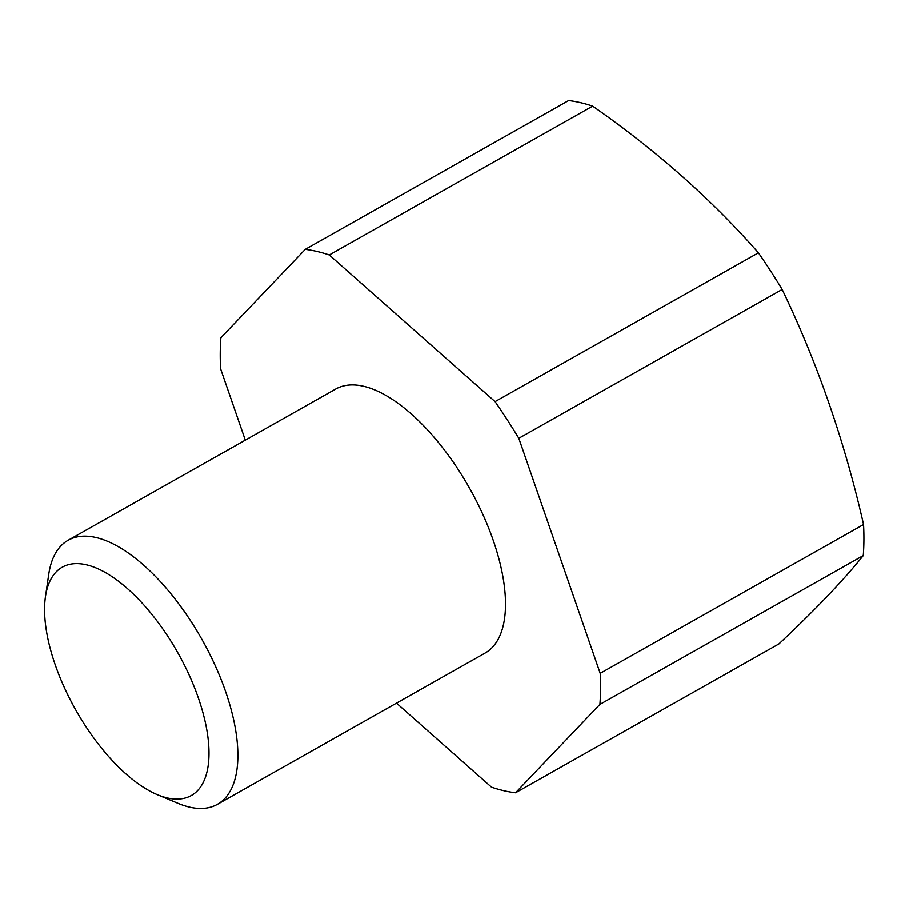 <?xml version="1.0" encoding="UTF-8"?>
<svg xmlns="http://www.w3.org/2000/svg" width="909" height="909" viewBox="0 0 909 909"><rect width="100%" height="100%" fill="white"/><g stroke="black" fill="none" stroke-linecap="round" stroke-linejoin="round"><path stroke-width="1.36" d="M45.45 596.736L48.722 574.42A151.678 67.675 60.5 0 1 68.164 540.241A151.678 67.675 60.5 0 1 225.614 691.601A151.678 67.675 60.5 0 1 217.399 804.351A151.678 67.675 60.5 0 1 178.084 803.363L157.291 794.659A131.123 58.506 60.5 0 1 55.165 664.661A131.123 58.506 60.5 0 1 45.45 596.736A131.123 58.506 60.5 0 1 111.773 576.488A131.123 58.506 60.5 0 1 198.378 698.032A131.123 58.506 60.5 0 1 157.291 794.659M68.164 540.241L335.773 389.007A151.678 67.675 60.5 0 1 493.235 540.366A151.678 67.675 60.5 0 1 485.02 653.116L217.399 804.351M592.645 106.126A303.356 135.361 -119.5 0 0 568.625 100.535L305.265 249.35A303.356 135.361 60.5 0 1 329.297 254.952L592.645 106.126A1104.355 781.99 0.5 0 1 758.413 252.804L495.064 401.619A303.356 135.361 60.5 0 1 518.8 438.286L782.16 289.46A303.356 135.361 -119.5 0 0 758.413 252.804M863.55 524.516L600.19 673.342A303.356 135.361 60.5 0 1 599.906 704.395L863.266 555.581A303.356 135.361 -119.5 0 0 863.55 524.516A1104.355 914.409 103.1 0 0 829.042 403.494A1104.355 914.409 103.1 0 0 782.16 289.46M863.266 555.581A1104.355 132.419 147.1 0 1 778.888 643.958L515.528 792.784A303.356 135.361 60.5 0 1 491.508 787.183L396.517 703.134M245.305 440.138L220.603 368.793A303.356 135.361 60.5 0 1 220.887 337.728L305.265 249.35M600.19 673.342L518.8 438.286M495.064 401.619L329.297 254.952M515.528 792.784L599.906 704.395"/></g></svg>

